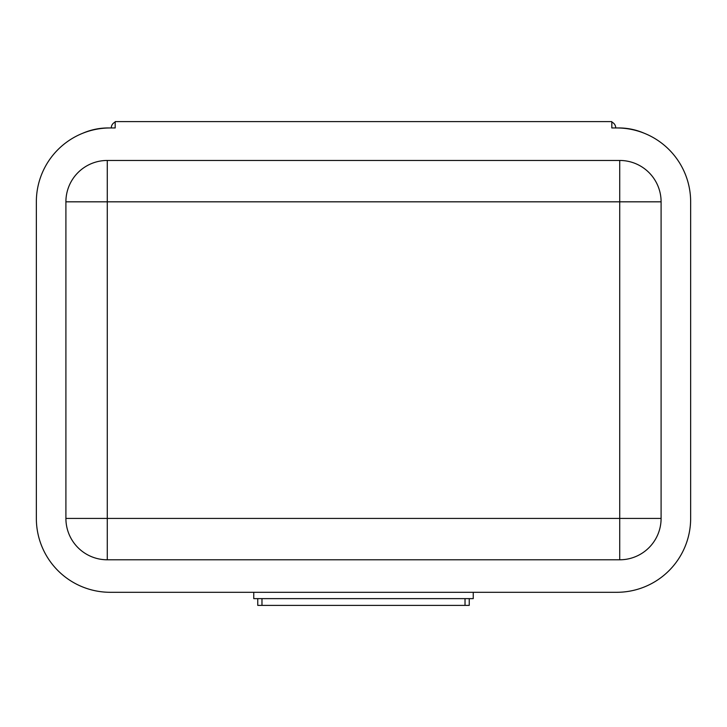 <?xml version="1.0" encoding="UTF-8"?>
<svg xmlns="http://www.w3.org/2000/svg" width="727" height="727" viewBox="0 0 727 727"><rect width="100%" height="100%" fill="white"/><g stroke="black" fill="none" stroke-linecap="round" stroke-linejoin="round"><path stroke-width="1.09" d="M644.177 133.223A63.322 63.322 0 0 0 618.886 127.952L615.724 127.952A6.334 6.334 0 0 0 611.816 122.1M115.184 122.1A6.334 6.334 0 0 0 111.276 127.952L108.114 127.952A63.322 63.322 0 0 0 82.823 133.223M469.242 598.63L469.242 605.382L465.026 605.382L465.026 598.63L261.974 598.63L261.974 605.382L257.758 605.382L257.758 598.63M465.026 605.382L261.974 605.382M661.097 518.424L661.097 201.824A41.366 41.366 0 0 0 619.731 160.458L107.269 160.458A41.366 41.366 0 0 0 65.903 201.824L65.903 518.424L619.731 518.424L619.731 201.824L107.269 201.824L107.269 559.79L619.731 559.79L619.731 518.424L661.097 518.424A41.366 41.366 0 0 1 619.731 559.79M107.269 559.79A41.366 41.366 0 0 1 65.903 518.424M616.778 592.296L110.222 592.296A73.872 73.872 0 0 1 36.35 518.424L36.35 201.824A73.872 73.872 0 0 1 110.222 127.952L115.184 127.952L115.184 121.618L611.816 121.618L611.816 127.952L616.778 127.952A73.872 73.872 0 0 1 690.65 201.824L690.65 518.424A73.872 73.872 0 0 1 616.778 592.296M473.25 592.296L473.25 598.63L253.75 598.63L253.75 592.296M619.731 160.458L619.731 201.824L661.097 201.824M65.903 201.824L107.269 201.824L107.269 160.458"/></g></svg>
